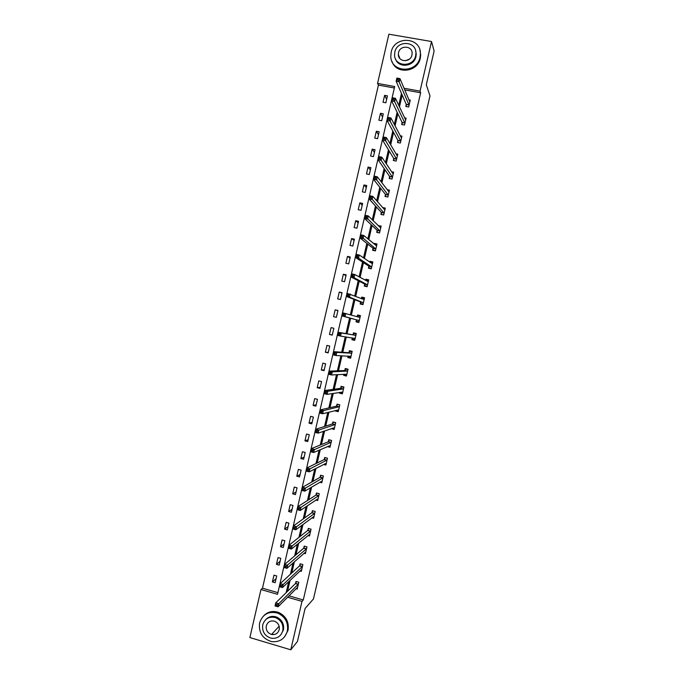 <?xml version="1.0" encoding="UTF-8"?>
<svg xmlns="http://www.w3.org/2000/svg" width="684" height="684" viewBox="0 0 684 684"><rect width="100%" height="100%" fill="white"/><g stroke="black" fill="none" stroke-linecap="round" stroke-linejoin="round"><path stroke-width="1.03" d="M431.518 41.519L434.118 51.026L426.294 84.799L429.988 95.871L313.477 598.928L305.073 608.521L297.446 641.472L290.786 649.8L249.882 637.565L260.955 589.531L277.507 594.311L394.694 86.535L377.559 83.414L388.897 34.2L431.518 41.519L420.036 91.143L404.005 88.227M394.36 87.997L378.414 85.098L262.485 588.197L260.955 589.531M378.414 85.098L377.559 83.414M262.485 588.197L277.892 592.643M275.148 582.708L276.704 575.945L273.959 575.159L272.403 581.922L275.148 582.708M279.209 565.112L280.765 558.341L278.02 557.571L276.456 564.334L279.209 565.112M283.27 547.508L284.835 540.728L282.073 539.967L280.517 546.738L283.27 547.508M287.331 529.886L288.896 523.098L286.143 522.345L284.578 529.125L287.331 529.886M291.401 512.248L292.966 505.459L290.204 504.715L288.639 511.495L291.401 512.248M295.471 494.592L297.044 487.803L294.274 487.068L292.709 493.857L295.471 494.592M299.549 476.928L301.114 470.13L298.352 469.404L296.779 476.201L299.549 476.928M303.628 459.255L305.192 452.449L302.422 451.731L300.857 458.528L303.628 459.255M307.706 441.556L309.279 434.75L306.5 434.041L304.936 440.847L307.706 441.556M311.793 423.858L313.366 417.043L310.587 416.342L309.014 423.157L311.793 423.858M315.88 406.134L317.453 399.319L314.674 398.627L313.101 405.441L315.88 406.134M319.967 388.401L321.54 381.578L318.761 380.902L317.188 387.717L319.967 388.401M324.062 370.651L325.635 363.828L322.848 363.153L321.275 369.984L324.062 370.651M328.158 352.893L329.739 346.061L326.943 345.403L325.37 352.226L328.158 352.893M332.262 335.117L333.835 328.277L331.047 327.627L329.466 334.467L332.262 335.117M336.366 317.325L337.947 310.485L335.143 309.843L333.57 316.683L336.366 317.325M340.47 299.524L342.051 292.675L339.247 292.042L337.674 298.891L340.47 299.524M344.582 281.714L346.164 274.857L343.359 274.233L341.778 281.09L344.582 281.714M348.695 263.879L350.276 257.022L347.472 256.406L345.89 263.263L348.695 263.879M352.807 246.035L354.397 239.169L351.585 238.571L350.003 245.428L352.807 246.035M356.928 228.174L358.519 221.308L355.697 220.71L354.115 227.584L356.928 228.174M361.049 210.304L362.64 203.43L359.818 202.849L358.236 209.723L361.049 210.304M365.179 192.418L366.769 185.535L363.948 184.962L362.358 191.845L365.179 192.418M369.309 174.514L370.899 167.631L368.069 167.067L366.487 173.95L369.309 174.514M373.438 156.602L375.029 149.71L372.199 149.155L370.617 156.046L373.438 156.602M377.577 138.672L379.167 131.773L376.337 131.234L374.747 138.125L377.577 138.672M381.715 120.735L383.305 113.826L380.475 113.296L378.876 120.196L381.715 120.735M385.853 102.78L387.452 95.863L384.613 95.341L383.023 102.249L385.853 102.78M288.964 595.832L303.286 599.962L420.643 92.785L404.697 89.886M402.183 95.067L399.456 106.884M397.866 113.749L395.061 125.89M393.557 132.414L390.675 144.888M389.247 151.07L386.289 163.861M384.947 169.709L381.911 182.825M380.637 188.331L377.534 201.771M376.345 206.936L373.165 220.701M372.045 225.523L368.796 239.622M367.761 244.102L364.427 258.518M363.469 262.665L360.066 277.405M359.185 281.209L355.706 296.275M354.902 299.746L351.354 315.127M350.627 318.257L347.036 333.801M346.301 336.981L342.769 352.286M341.957 355.8L338.503 370.762M337.614 374.601L334.237 389.222M333.27 393.394L329.979 407.664M328.936 412.161L325.721 426.089M324.601 430.92L321.463 444.506M320.274 449.662L317.214 462.906M315.948 468.395L312.973 481.288M311.63 487.102L308.723 499.662M307.304 505.801L304.483 518.01M302.995 524.483L300.25 536.35M298.677 543.147L296.018 554.681M294.377 561.795L291.786 572.987M290.067 580.425L287.562 591.284M296.052 588.702L297.224 589.035L298.797 582.238L296.027 581.451L295.599 583.281M300.045 571.012L301.311 571.362L302.884 564.565L300.114 563.787L299.686 565.617M304.038 553.296L305.406 553.681L306.979 546.875L304.2 546.106L303.773 547.935M284.929 565.916L284.647 567.156L285.852 567.498L286.134 566.258L284.929 565.916L284.638 564.394L287.648 565.249L286.938 568.336L283.92 567.481L284.638 564.394L303.705 548.226M308.014 535.572L309.493 535.982L311.066 529.168L308.287 528.407L307.86 530.245M311.964 517.822L313.588 518.267L315.162 511.452L312.383 510.7L311.955 512.538M315.888 500.055L317.684 500.543L319.266 493.72L316.478 492.976L316.051 494.814M298.292 507.998L298.01 509.238L299.224 509.563L299.507 508.323L298.292 507.998L297.976 506.579L301.003 507.4L300.285 510.495L297.266 509.674L297.976 506.579L315.991 495.071M319.787 482.271L321.788 482.801L323.37 475.97L320.574 475.235L320.146 477.081M302.764 488.658L302.473 489.898L303.687 490.223L303.97 488.983L302.764 488.658L302.431 487.282L305.457 488.085L304.748 491.18L301.721 490.377L302.431 487.282L320.095 477.321M323.626 464.453L325.892 465.043L327.474 458.212L324.678 457.485L324.25 459.332M307.227 469.301L306.945 470.541L308.159 470.866L308.441 469.626L307.227 469.301L306.894 467.959L309.92 468.754L309.211 471.849L306.175 471.054L306.894 467.959L324.199 459.562M327.388 446.601L330.004 447.276L331.586 440.436L328.782 439.718L328.354 441.565M311.699 449.935L311.408 451.175L312.631 451.491L312.913 450.243L311.699 449.935L311.357 448.619L314.392 449.405L313.674 452.509L310.639 451.722L311.357 448.619L328.303 441.787M331.355 428.603L334.117 429.492L335.699 422.644L332.894 421.942L332.467 423.789M335.536 410.494L335.425 410.998L338.229 411.691L339.811 404.842L337.007 404.15L336.579 405.997M339.726 392.368L339.538 393.197L342.351 393.881L343.932 387.033L341.119 386.349L340.692 388.196M343.924 374.233L343.659 375.379L346.463 376.055L348.053 369.198L345.24 368.522L344.813 370.377M329.62 372.276L329.337 373.524L330.56 373.823L330.842 372.575L329.62 372.276L329.243 371.113L332.296 371.848L331.578 374.96L328.525 374.216L329.243 371.113L344.77 370.557M348.113 356.082L347.78 357.552L350.593 358.219L352.174 351.354L349.362 350.687L348.934 352.542M352.311 337.913L351.901 339.709L354.722 340.367L356.304 333.501L353.491 332.843L353.064 334.698M338.606 333.347L338.315 334.596L339.546 334.886L339.837 333.638L338.606 333.347L338.212 332.253L341.273 332.963L340.555 336.083L337.494 335.374L338.212 332.253L353.021 334.852M356.458 320.001L356.031 321.848L358.852 322.497L360.442 315.623L357.612 314.982L357.193 316.82L358.023 315.717L360.297 316.23M360.588 302.123L360.16 303.978L362.982 304.619L364.572 297.737L361.75 297.104L361.4 298.626M364.717 284.236L364.29 286.1L367.12 286.724L368.71 279.841L365.88 279.217L365.607 280.414M368.856 266.341L368.428 268.196L371.258 268.821L372.857 261.929L370.018 261.305L369.822 262.186M373.002 248.429L372.566 250.284L375.405 250.891L377.004 244L374.165 243.393L374.037 243.949M377.141 230.499L376.713 232.355L379.552 232.953L381.15 226.053L378.252 225.686M381.287 212.553L380.86 214.417L383.698 215.007L385.297 208.098L382.578 207.534M385.443 194.598L385.007 196.462L387.854 197.043L389.452 190.126L387.093 189.648M389.598 176.626L389.162 178.49L392.009 179.063L393.608 172.146L391.53 171.727M396.6 159.201L393.745 158.534L393.873 160.62L396.173 161.065L397.772 154.148L395.908 153.78M396.173 161.065L393.317 160.509L393.753 158.645M397.908 140.639L397.481 142.511L400.337 143.059L401.935 136.133L400.243 135.808M402.072 122.633L401.645 124.497L404.5 125.044L406.108 118.101L404.56 117.81M406.245 104.601L405.809 106.473L408.673 107.003L410.28 100.061L408.852 99.804M420.643 92.785L420.036 91.143M303.286 599.962L301.986 601.381L290.786 649.8M287.579 597.217L301.986 601.381M401.474 93.443L398.729 105.327M397.13 112.236L394.309 124.454M392.796 131.02L389.897 143.563M388.461 149.779L385.485 162.655M384.134 168.529L381.082 181.73M379.8 187.271L376.679 200.797M375.482 205.987L372.284 219.838M371.156 224.694L367.881 238.87M366.846 243.384L363.495 257.885M362.529 262.058L359.109 276.883M358.219 280.714L354.722 295.864M353.91 299.361L350.336 314.828M349.609 317.983L346.001 333.612M345.258 336.819L341.701 352.217M340.888 355.748L337.409 370.805M336.519 374.67L333.125 389.376M332.15 393.574L328.842 407.929M327.79 412.452L324.558 426.465M323.429 431.322L320.274 444.993M319.077 450.183L315.999 463.495M314.726 469.019L311.733 481.998M310.382 487.837L307.458 500.474M306.039 506.647L303.2 518.934M301.695 525.44L298.934 537.385M297.36 544.216L294.676 555.818M293.026 562.975L290.426 574.244M288.699 581.725L286.177 592.643M276.079 578.681L272.403 581.922M280.072 561.359L276.456 564.334M284.074 544.019L280.517 546.738M288.075 526.663L284.578 529.125M292.085 509.298L288.639 511.495M296.087 491.916L292.709 493.857M300.105 474.525L296.779 476.201M304.115 457.117L300.857 458.528M308.133 439.701L304.936 440.847M312.161 422.267L309.014 423.157M332.946 428.218L331.312 428.782M316.179 404.825L313.101 405.441M337.229 410.537L335.425 410.998M320.206 387.366L317.188 387.717M341.607 392.855L339.538 393.197M324.242 369.89L321.275 369.984M346.207 375.217L343.659 375.379M328.269 352.405L325.37 352.226M350.721 357.664L347.78 357.552M332.313 334.904L329.466 334.467M354.774 340.128L351.901 339.709M337.905 310.656L335.143 309.843M360.391 315.82L357.612 314.982M341.949 293.12L339.247 292.042M364.452 298.25L361.75 297.104M345.993 275.575L343.359 274.233M368.214 280.5L365.88 279.217M350.046 258.022L347.472 256.406M371.797 262.528L370.018 261.305M354.098 240.443L351.585 238.571M375.619 244.598L374.165 243.393M358.159 222.864L355.697 220.71M379.56 226.686L378.303 225.455M362.212 205.26L359.818 202.849M366.282 187.647L363.948 184.962M370.343 170.025L368.069 167.067M374.413 152.387L372.199 149.155M378.483 134.731L376.337 131.234M382.561 117.067L380.475 113.296M386.64 99.385L384.613 95.341M277.242 604.801L276.037 604.451L275.746 605.682L276.952 606.033L277.242 604.801L278.764 603.733L278.055 606.811L275.045 605.938L275.755 602.861L278.764 603.733L298.378 584.076M297.651 587.205L278.055 606.811L276.952 606.033M276.037 604.451L275.755 602.861L295.445 583.555L296.488 581.58M275.746 605.682L275.045 605.938M259.587 622.936C258.492 632.538 262.502 638.762 271.616 641.609C279.602 642.396 284.843 638.907 287.348 631.135C288.528 622.842 285.373 616.857 277.892 613.189C268.803 610.812 262.707 614.061 259.587 622.936M284.655 636.778L288.041 630.34C289.221 622.064 286.074 616.104 278.61 612.445C272.916 610.521 267.974 611.599 263.785 615.686M265.777 619.567C268.726 616.558 272.258 615.686 276.379 616.968C281.928 619.542 284.287 623.885 283.441 629.981L280.842 634.795M262.742 624.791C261.946 631.597 264.751 636.077 271.163 638.223C277.046 638.941 280.927 636.445 282.791 630.725C283.638 624.603 281.269 620.251 275.703 617.669C269.248 616.122 264.93 618.498 262.742 624.791M279.209 629.665C279.756 625.646 278.183 622.825 274.498 621.2C270.402 620.303 267.666 621.859 266.298 625.843C265.777 630.152 267.529 633.025 271.565 634.47C275.43 635.017 277.978 633.418 279.209 629.665M266.461 625.27L266.435 625.698M272.112 633.871L272.848 634.077M405.441 60.756L409.451 59.089M391.154 52.232L390.786 56.413C390.872 72.829 416.966 73.727 420.019 57.294L420.404 53.814C421.045 36.833 394.189 35.5 391.154 52.232M392.077 61.611C396.293 74.736 417.753 72.239 420.318 58.225L420.703 54.754L419.882 50.035M415.564 50.454L416.231 54.002L415.957 56.575C414.085 66.81 398.353 68.485 395.48 58.815M394.83 52.069L394.557 55.011C394.548 66.929 413.469 67.613 415.667 55.72L415.949 53.138C416.334 40.929 397.019 40.014 394.83 52.069M411.948 55.062L412.127 53.361C412.332 45.529 399.935 44.964 398.516 52.719L398.344 54.575C398.293 62.278 410.528 62.748 411.948 55.062M281.688 585.538L280.483 585.188L280.192 586.427L281.398 586.769L281.688 585.538L283.202 584.495L282.492 587.582L279.482 586.718L280.192 583.632L283.202 584.495L302.465 566.403M301.67 569.49L282.492 587.582L281.398 586.769M280.483 585.188L280.192 583.632L299.515 565.89L300.584 563.915M280.192 586.427L279.482 586.718M305.269 552.219L305.714 552.339M286.134 566.258L306.552 548.713M305.825 551.843L286.938 568.336L285.852 567.498M303.602 548.2L306.381 548.97L303.628 548.175M306.5 548.807L303.722 548.038L304.688 546.234M284.647 567.156L283.92 567.481M309.262 534.555L309.792 534.7M290.589 546.961L289.383 546.627L289.093 547.867L290.307 548.2L290.589 546.961L292.094 545.977L291.384 549.072L288.366 548.226L289.076 545.139L292.094 545.977L310.647 531.006M309.92 534.144L291.384 549.072L290.307 548.2M289.383 546.627L289.076 545.139L307.697 530.493L308.792 528.544M289.093 547.867L288.366 548.226M313.246 516.873L313.87 517.044M295.043 527.655L293.838 527.321L293.547 528.561L294.761 528.894L295.043 527.655L296.548 526.697L295.83 529.792L292.812 528.963L293.522 525.868L296.548 526.697L314.743 513.291M314.016 516.429L295.83 529.792L294.761 528.894M293.838 527.321L293.522 525.868L311.793 512.778L312.904 510.837M293.547 528.561L292.812 528.963M317.205 499.175L317.957 499.38M299.507 508.323L318.838 495.558M318.111 498.696L300.285 510.495L299.224 509.563M318.787 495.644L315.999 494.908L317.017 493.121M298.01 509.238L297.266 509.674M321.147 481.459L322.044 481.698M321.172 475.397L323.352 476.03M303.97 488.983L322.942 477.808M322.215 480.955L304.748 491.18L303.687 490.223M322.891 477.902L320.103 477.167L321.104 475.44M302.473 489.898L301.721 490.377M325.054 463.718L326.131 464M325.362 457.664L327.448 458.331M308.441 469.626L327.046 460.05M326.319 463.196L309.211 471.849L308.159 470.866M326.995 460.135L324.199 459.417L325.191 457.741M306.945 470.541L306.175 471.054M328.901 445.951L330.227 446.293M329.577 439.923L331.543 440.616M312.913 450.243L331.159 442.283M330.432 445.429L313.674 452.509L312.631 451.491M331.107 442.36L328.311 441.65L329.286 440.043M311.408 451.175L310.639 451.722M332.663 428.15L334.331 428.569M333.826 422.182L335.639 422.883M317.393 430.852L316.17 430.544L315.888 431.784L317.102 432.091L317.393 430.852L318.864 430.039L318.146 433.143L315.102 432.373L315.82 429.27L318.864 430.039L335.271 424.49M334.544 427.645L318.146 433.143L317.102 432.091M316.17 430.544L315.82 429.27L332.313 423.977L333.382 422.319M315.888 431.784L315.102 432.373M336.289 410.306L338.426 410.836M338.152 404.432L339.743 405.15M321.873 411.443L320.651 411.135L320.368 412.384L321.583 412.683L321.873 411.443L323.335 410.656L322.617 413.76L319.573 412.999L320.292 409.896L323.335 410.656L339.384 406.689M338.657 409.844L322.617 413.76L321.583 412.683M320.651 411.135L320.292 409.896L336.434 406.176L337.477 404.586M320.368 412.384L319.573 412.999M340.204 392.3L342.53 393.086M342.607 386.708L341.581 386.836L343.847 387.392M326.353 392.017L325.139 391.718L324.849 392.958L326.071 393.257L326.353 392.017L327.816 391.257L327.097 394.369L324.045 393.616L324.763 390.513L327.816 391.257L343.505 388.88M342.778 392.035L327.097 394.369L326.071 393.257M325.139 391.718L324.763 390.513L340.546 388.358L341.581 386.836M324.849 392.958L324.045 393.616M344.24 374.216L344.368 374.772L346.634 375.319M347.344 369.027L345.685 369.078L347.959 369.625M330.842 372.575L332.296 371.848L347.626 371.053M346.899 374.208L331.578 374.96L330.56 373.823M347.583 371.121L344.77 370.446L345.685 369.078M329.337 373.524L328.525 374.216M348.284 356.09L348.481 357.005L350.747 357.544M352.149 351.482L349.798 351.302L352.063 351.841M335.34 353.115L334.108 352.824L333.826 354.073L335.049 354.363L335.34 353.115L336.784 352.414L336.066 355.526L333.005 354.799L333.724 351.687L336.784 352.414L351.747 353.209M351.02 356.364L336.066 355.526L335.049 354.363M334.108 352.824L333.724 351.687L348.797 352.688L349.798 351.302M333.826 354.073L333.005 354.799M352.337 337.922L352.585 339.221L354.859 339.751M356.202 333.937L353.91 333.518L356.184 334.04M339.837 333.638L341.273 332.963L355.877 335.348M355.15 338.512L340.555 336.083L339.546 334.886M355.834 335.416L353.012 334.758L353.91 333.518M338.315 334.596L337.494 335.374M358.963 322.01L356.706 321.42L358.98 321.942M356.706 321.42L356.39 319.821L341.983 315.923L342.701 312.802L360.006 317.479M344.334 314.144L345.762 313.503L345.044 316.624L341.983 315.923L342.812 315.11L344.043 315.392L344.334 314.144L343.103 313.862L342.812 315.11M359.28 320.642L345.044 316.624L344.043 315.392M342.701 312.802L343.103 313.862M363.024 304.448L360.819 303.611L363.101 304.123M361.537 298.677L362.144 297.899L364.418 298.412M360.819 303.611L360.519 301.935L346.472 296.454L347.19 293.333L364.144 299.592M348.84 294.633L350.259 294.026L349.541 297.147L346.472 296.454L347.318 295.608L348.549 295.881L348.84 294.633L347.609 294.359L347.318 295.608M363.409 302.764L349.541 297.147L348.549 295.881M347.19 293.333L347.609 294.359M366.556 286.596L364.94 285.784L367.222 286.288M365.872 280.551L366.265 280.064L368.548 280.568M364.94 285.784L364.657 284.04L350.969 276.969L351.687 273.848L354.765 274.523L368.283 281.697M353.346 275.105L354.765 274.523L354.047 277.653L350.969 276.969L351.824 276.088L353.055 276.362L353.346 275.105L352.115 274.84L351.824 276.088M367.547 284.869L354.047 277.653L353.055 276.362M351.687 273.848L352.115 274.84M370.001 268.538L369.061 267.94L371.344 268.444M370.198 262.442L372.669 262.716M369.061 267.94L368.796 266.127L355.466 257.475L356.193 254.345L359.271 255.012L372.421 263.785M357.852 255.568L359.271 255.012L358.544 258.142L355.466 257.475L356.33 256.551L357.57 256.816L357.852 255.568L356.62 255.294L356.33 256.551M371.694 266.957L358.544 258.142L357.57 256.816M356.193 254.345L356.62 255.294M373.772 250.541L373.19 250.088L375.473 250.583M374.55 244.376L376.798 244.855M373.19 250.088L372.942 248.198L359.972 237.955L360.699 234.826L363.777 235.484L376.568 245.855M362.366 236.006L363.777 235.484L363.059 238.613L359.972 237.955L360.844 236.997L362.084 237.262L362.366 236.006L361.135 235.741L360.844 236.997M375.832 249.036L362.084 237.262M360.699 234.826L361.135 235.741M377.688 232.56L379.611 232.705M379.192 226.609L380.937 226.977M377.32 232.218L377.089 230.26L364.486 218.418L365.205 215.289L368.291 215.93L380.714 227.917M366.889 216.426L368.291 215.93L367.564 219.068L364.486 218.418L365.359 217.427L366.598 217.683L366.889 216.426L365.649 216.17L365.359 217.427M379.979 231.098L366.598 217.683M365.205 215.289L365.649 216.17M381.681 214.588L383.75 214.819M383.673 208.791L385.075 209.082M381.45 214.34L381.236 212.305L368.992 198.873L369.719 195.735L372.806 196.368L384.87 209.962M371.412 196.838L372.806 196.368L372.087 199.506L368.992 198.873L369.882 197.838L371.121 198.095L371.412 196.838L370.172 196.582L369.882 197.838M384.134 213.143L371.121 198.095M369.719 195.735L370.172 196.582M385.716 196.607L387.888 196.915M388.076 190.939L389.213 191.169M385.588 196.445L385.391 194.341L373.507 179.302L374.233 176.164L377.329 176.788L389.025 191.99M375.935 177.224L377.329 176.788L376.602 179.926L373.507 179.302L374.404 178.233L375.644 178.481L375.935 177.224L374.695 176.976L374.404 178.233M388.29 195.179L375.644 178.481M374.233 176.164L374.695 176.976M389.786 178.618L392.026 178.994M392.411 173.061L393.36 173.249M389.726 178.533L389.547 176.361L378.03 159.723L378.756 156.585L381.852 157.192L393.18 174.01M380.466 157.602L381.852 157.192L381.125 160.33L378.03 159.723L378.936 158.611L380.176 158.859L380.466 157.602L379.227 157.354L378.936 158.611M392.445 177.199L380.176 158.859M378.756 156.585L379.227 157.354M396.711 155.157L397.507 155.311M393.745 158.534L382.553 140.117L383.279 136.98L386.383 137.578L397.344 156.012M385.007 137.954L386.383 137.578L385.656 140.716L382.553 140.117L383.467 138.972L384.716 139.211L385.007 137.954L383.758 137.715L383.467 138.972M396.6 159.098L384.716 139.211M383.279 136.98L383.758 137.715M400.995 137.236L401.653 137.364M398.02 142.614L397.866 140.348L387.084 120.504L387.811 117.357L390.915 117.947L401.508 138.006M389.538 118.298L390.915 117.947L390.188 121.094L387.084 120.504L388.008 119.324L389.247 119.555L389.538 118.298L388.298 118.058L388.008 119.324M400.764 141.195L389.247 119.555M387.811 117.357L388.298 118.058M405.253 119.298L405.809 119.401M402.166 124.599L402.038 122.325L391.616 100.873L392.342 97.727L395.446 98.299L405.672 119.974M394.087 98.616L395.446 98.299L394.719 101.446L391.616 100.873L392.548 99.65L393.796 99.881L394.087 98.616L392.838 98.385L392.548 99.65M404.937 123.171L393.796 99.881M392.342 97.727L392.838 98.385M409.494 101.335L409.964 101.42M406.313 106.567L406.202 104.284L396.147 81.216L396.874 78.07L399.986 78.634L409.844 101.933M398.627 78.925L399.986 78.634L399.259 81.781L396.147 81.216L397.088 79.96L398.336 80.182L398.627 78.925L397.378 78.694L397.088 79.96M409.1 105.131L398.336 80.182M396.874 78.07L397.378 78.694M295.445 583.555L298.215 584.35L295.428 583.572M298.318 584.179L295.548 583.392M302.294 566.677L299.515 565.89M302.405 566.506L299.635 565.719M310.476 531.263L307.697 530.493L310.51 531.229M310.596 531.1L307.809 530.339M311.827 512.744L314.614 513.496L311.793 512.778M314.691 513.385L311.904 512.632M315.931 495.011L318.718 495.755L315.888 495.045M322.788 478.031L319.992 477.295M326.892 460.264L324.096 459.537M331.005 442.48L328.209 441.761M335.117 424.678L332.313 423.977M335.22 424.567L332.415 423.866M339.238 406.869L336.434 406.176M339.341 406.766L336.528 406.074M343.359 389.042L340.546 388.358M343.453 388.948L340.649 388.264M347.481 371.207L344.668 370.531M351.003 356.296L350.567 356.193M351.61 353.354L348.797 352.688M351.704 353.269L348.891 352.611M355.133 338.443L354.03 338.187M355.74 335.485L352.918 334.827M359.262 320.574L356.441 319.924M359.211 320.471L356.39 319.821M363.401 302.687L360.579 302.046M363.349 302.576L360.519 301.935M364.102 299.652L363.623 299.541M367.539 284.783L364.709 284.159M367.488 284.664L364.657 284.04M371.677 266.871L368.847 266.256M371.634 266.743L368.796 266.127M375.824 248.942L372.985 248.335M375.781 248.814L372.942 248.198M379.971 231.004L377.132 230.405M379.928 230.859L377.089 230.26M384.126 213.049L381.279 212.459M384.083 212.895L381.236 212.305M388.281 195.077L385.434 194.495M388.238 194.923L385.391 194.341M392.436 177.096L389.589 176.523M392.402 176.925L389.547 176.361M396.566 158.919L393.71 158.363M400.764 141.084L397.908 140.536M400.73 140.904L397.866 140.348M404.928 123.06L402.072 122.522M404.894 122.863L402.038 122.325M409.1 105.02L406.236 104.49M409.075 104.814L406.202 104.284M279.14 626.202L271.565 634.47M276.379 616.968L275.703 617.669M277.892 613.189L278.61 612.445M399.909 58.567L398.344 54.575M416.231 54.002L415.949 53.138M420.404 53.814L420.703 54.754M302.311 566.66L299.532 565.873M322.831 477.996L320.035 477.261M326.943 460.221L324.139 459.503M331.056 442.437L328.252 441.727M335.177 424.636L332.373 423.935M339.298 406.826L336.485 406.134M343.419 388.999L340.615 388.315M347.549 371.164L344.736 370.48M351.679 353.303L348.866 352.645M355.817 335.442L352.995 334.784"/></g></svg>
